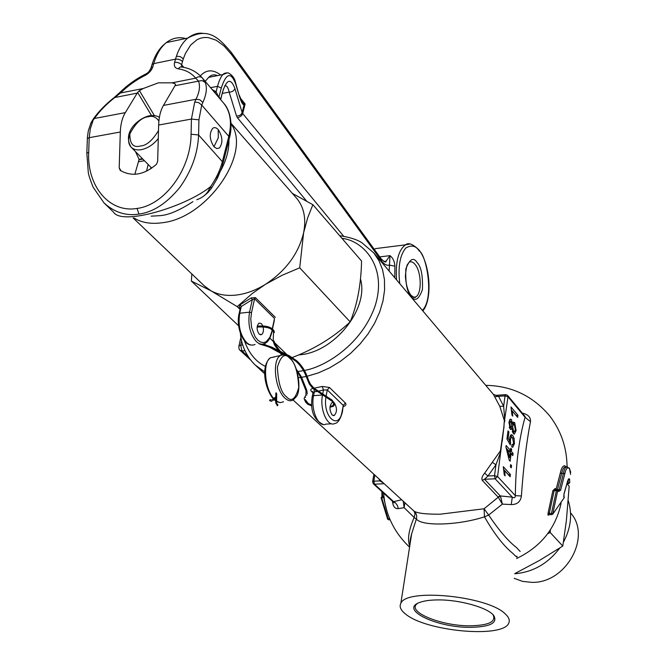 <?xml version="1.0" encoding="UTF-8"?>
<svg xmlns="http://www.w3.org/2000/svg" width="665" height="665" viewBox="0 0 665 665"><rect width="100%" height="100%" fill="white"/><g stroke="black" fill="none" stroke-linecap="round" stroke-linejoin="round"><path stroke-width="1" d="M379.74 256.898L389.981 255.643L386.066 261.162C386.182 262.875 384.536 262.093 381.136 258.818L381.477 260.821C384.129 264.371 386.797 265.784 389.482 265.077L389.981 255.643C392.99 257.987 394.628 261.503 394.91 266.2L394.769 277.737M224.604 86.051C226.491 85.103 227.987 87.049 229.109 91.886L229.167 92.119C232.093 92.069 234.005 90.872 234.903 88.536L242.143 112.518L244.072 104.871L245.111 103.981L242.359 102.477M121.155 170.963L119.201 167.871L120.232 170.406C131.886 177.056 143.956 175.028 156.441 164.33L157.663 161.387L158.644 125.028L191.437 119.06L194.712 102.036L196 99.268L163.449 105.419L175.402 85.037L174.97 83.682L172.052 82.826L158.411 82.826L143.291 88.495L139.442 90.656L137.63 92.435L125.311 112.634L94.422 118.478L90.681 123.466M213.972 146.732L216.782 148.569L219.408 148.004C223.074 142.859 222.684 136.732 218.236 129.617C216.283 127.539 214.438 127.098 212.692 128.312C209.059 133.532 209.492 139.675 213.972 146.732C209.492 139.675 209.059 133.532 212.692 128.312C214.438 127.098 216.283 127.539 218.236 129.617C222.684 136.732 223.074 142.859 219.408 148.004L216.782 148.569L213.972 146.732L218.303 137.763L218.236 129.617M151.578 66.018L152.027 64.497L153.748 63.616C156.574 54.131 160.764 47.14 166.3 42.635L166.317 42.627C172.144 38.071 178.594 36.708 185.668 38.512M383.813 261.428L386.066 261.162L384.254 261.636M119.833 92.485L120.531 92.975C128.029 85.685 136.217 79.85 145.07 75.453C148.968 73.358 151.554 70.473 152.817 66.799L153.748 63.616L175.518 59.143L176.425 56.201C179.068 48.296 182.842 42.261 187.754 38.08L187.771 38.071C193.216 34.123 198.295 32.56 203 33.383M113.881 98.237L120.531 92.975L143.291 88.495M389.158 271.104L389.482 265.077L394.91 266.2M182.426 67.173L180.439 66.891L178.112 68.794C174.937 68.113 173.764 65.96 174.604 62.344L175.518 59.143L178.187 59.185L180.888 60.207L182.493 61.537L181.587 64.738L183.864 67.439M205.094 82.335L202.102 80.581L198.503 81.138C200.356 86.034 199.525 92.078 196 99.268L199.857 99.775L202.883 102.427C206.607 93.989 207.339 87.298 205.094 82.335L202.426 78.054C200.522 76.292 198.286 76.334 195.71 78.171L198.503 81.138L175.028 85.727M103.973 202.875L113.499 212.102C121.778 226.083 186.109 206.674 210.664 186.541C216.3 178.303 220.198 170.016 222.359 161.67L198.594 134.97L198.926 119.816L191.437 119.06L191.088 134.239L198.594 134.97C197.871 153.374 191.62 170.855 179.833 187.405C166.923 203.216 153.307 212.11 138.993 214.088C126.076 216.15 114.405 212.409 103.973 202.875L93.083 187.131C89.925 179.093 88.312 174.064 88.254 172.027L86.832 153.108L88.694 152.318L89.21 137.68L87.339 138.486L87.323 139.093M86.807 153.69L87.423 137.165L88.312 130.789L90.997 122.792L93.441 118.786L94.422 118.478C99.467 111.255 106.259 104.264 114.796 97.514L137.239 93.125M134.845 174.297L139.11 159.434L135.494 151.603M243.839 103.748L244.072 104.871C242.767 104.929 241.171 101.936 239.267 95.885L235.726 84.089C231.046 71.579 226.233 72.892 221.287 88.038L218.993 96.766L220.472 99.401M217.654 75.602C214.088 74.206 211.104 74.796 208.71 77.364L205.194 81.321M202.883 102.427L201.728 105.07L228.818 136.383C232.11 122.626 230.406 111.57 223.714 103.233L223.415 102.884M119.201 167.871L120.315 132.011C120.606 124.156 122.277 117.697 125.311 112.634M196.807 199.733C201.387 198.137 204.995 195.585 207.646 192.069L210.664 186.541L211.254 188.511L207.97 192.493M207.646 192.069L207.862 192.601L204.23 195.676M219.932 98.761L219.94 98.121M219.051 97.713L216.092 91.803L214.728 92.601M235.726 84.089L235.651 83.075C234.828 78.553 232.426 75.187 228.436 72.959C225.718 72.734 223.872 73.275 222.891 74.58L222.891 74.58C220.813 76.874 219.026 80.781 217.538 86.317L216.092 91.803L212.102 89.501M227.48 72.817L222.891 74.58L208.719 77.356M239.267 95.885L235.767 83.449M163.449 105.419C160.506 110.531 158.902 117.073 158.644 125.028M194.712 102.036L198.602 102.585L201.728 105.07L198.926 119.816M570.553 512.906C592.016 536.389 566.04 583.621 531.692 582.349L522.557 581.376L514.203 578.334M514.76 573.754C532.973 572.199 547.977 563.629 559.755 548.035M563.396 542.266C570.919 528.126 572.54 514.278 568.259 500.72M547.702 533.721L550.204 532.515L550.362 529.922M568.633 483.58L567.004 483.655L569.182 486.256L566.356 520.853L562.789 546.065L550.204 532.515M562.789 546.065L539.365 560.504L514.777 573.612M139.043 159.367L142.41 158.644M142.892 159.135L139.052 159.633M276.033 393.472L276.233 392.84L276.549 393.58M275.559 396.897L275.094 398.584M270.057 399.989L269.533 400.505L270.057 399.989M133.116 217.945L204.197 285.767L210.938 290.78C218.054 294.695 226.482 296.125 236.208 295.069C245.975 293.897 255.709 290.322 265.426 284.354C285.767 270.913 298.494 253.739 303.606 232.833C306.324 218.719 304.038 207.247 296.748 198.403L296.233 197.821M361.569 261.029C361.07 284.429 357.271 304.711 350.164 321.885L299.716 267.812L303.606 232.833L307.679 217.779L312.874 204.704L361.569 261.029M292.326 357.487C314.636 349 333.913 337.13 350.164 321.885M298.768 354.877C333.722 353.007 369.291 308.909 360.472 278.959M262.791 325.908L261.403 323.639L258.993 323.09C256.424 326.166 256.466 329.832 259.134 334.088L261.511 334.628C263.315 333.223 263.847 330.638 263.099 326.881M191.844 273.98L191.362 281.071L210.938 290.78L237.197 306.615L252.434 293.373L265.426 284.354L282.076 275.293L299.716 267.812M191.362 281.071L238.644 325.833M263.905 343.838L265.884 345.01M269.815 347.296L280.331 353.082M282.101 353.996L283.606 354.761M289.649 357.704L290.605 358.152L289.175 356.764M286.989 354.661L274.254 342.375M273.174 341.328L269.84 338.119M240.065 309.383L237.197 306.615M292.367 193.407L312.874 204.704M146.541 171.188L148.145 164.471M272.434 348.784L278.319 352.018M272.525 328.884L274.387 320.156M272.318 328.726L274.495 318.485L254.587 298.776L252.318 299.632L251.22 297.903L255.443 297.629L275.327 317.363M239.084 313.747L240.447 307.696L241.279 306.482L239.757 313.215L249.533 312.159L252.318 299.632L241.279 306.482L240.181 304.761L251.22 297.903M342.425 411.876L343.248 405.401L327.28 389.923L323.481 389.989L322.226 386.456L329.466 387.479L345.393 402.99C346.54 404.453 345.875 405.658 343.398 406.614M312.924 392.749L311.37 391.269C310.139 389.948 310.655 388.992 312.899 388.402M409.731 546.131C407.246 539.498 408.717 529.938 414.17 517.47L416.373 519.024C417.196 515.957 416.44 513.347 414.096 511.194C417.495 513.297 426.19 514.303 440.172 514.203L484.07 508.767L484.477 516.846C458.01 525.441 421.768 526.464 416.373 519.024L411.66 533.746L410.022 544.269M516.888 556.189C517.669 557.952 516.273 556.987 512.715 553.288C503.629 545.948 494.22 533.804 484.477 516.846L488.667 515.043L484.07 508.767L498.243 497.212L482.225 480.338C481.41 478.418 482.225 476.015 484.652 473.131L500.429 450.812L503.796 427.753L504.369 420.637L499.789 406.323L493.472 394.47M522.299 413.09L522.64 413.148C528.226 414.578 530.836 417.404 530.471 421.635C526.397 442.815 523.38 467.595 521.402 495.974C520.562 501.751 517.162 504.619 511.219 504.569L502.374 504.128L488.667 515.043C498.8 530.171 508.027 540.977 516.373 547.445L520.155 551.426M549.514 514.677L548.027 515.184L548.051 513.197L552.873 490.687L555.167 488.492L556.073 489.531M555.948 489.631L554.128 490.762L556.389 490.67L556.696 489.507L556.131 489.182L560.321 473.031C561.318 468.276 562.765 465.841 564.652 465.733L566.006 466.78M293.115 400.006L414.096 511.194L415.06 513.779L414.17 517.47L404.121 507.661L398.318 508.609C394.977 508.991 393.023 506.531 392.441 501.219M405.392 613.903C400.654 610.121 399.133 606.613 400.845 603.363C405.983 587.96 487.886 595.981 505.284 613.936C508.875 617.228 510.047 620.254 508.792 623.022C503.438 638.608 425.534 631.418 405.392 613.903M334.52 403.165C337.197 408.16 337.097 412.275 334.212 415.509L332.101 414.96C329.242 410.047 329.275 405.874 332.201 402.433L333.207 402.333M516.605 558.509C540.836 546.838 555.666 528.409 561.077 503.214M552.873 490.687L554.128 490.762L549.024 514.602L549.672 514.585M555.167 488.492L555.383 489.565L557.478 489.731L557.694 490.762L556.389 490.67L551.443 513.513L552.748 513.912L557.694 490.762L558.691 491.485L558.425 490.421M566.289 466.93L565.125 466.83C563.604 467.528 562.457 469.723 561.676 473.413L563.438 473.339L559.257 489.681L560.603 490.271L564.818 473.746C565.541 470.105 566.613 468.094 568.043 467.719L569.506 468.642L570.612 474.403M560.603 490.271L558.691 491.485M389.673 518.75L388.144 518.8L381.635 497.62L381.078 497.761L387.67 519.141M470.512 627.344C436.714 627.843 398.194 609.265 420.263 602.249C424.594 600.744 430.438 599.971 437.786 599.913C459.565 599.581 488.226 607.71 493.812 615.649C497.836 623.014 490.072 626.912 470.512 627.344M417.396 603.521C405.791 611.609 441.186 626.164 470.197 625.798C488.75 625.399 496.373 621.733 493.056 614.784M495.716 395.359L498.584 396.34L494.951 396.747M503.92 428.044L504.128 422.849L504.843 420.937L503.654 406.315L505.026 395.883L498.584 396.34L503.654 406.315L499.789 406.323M493.388 394.378L496.007 395.343L505.6 394.644L505.026 395.883L508.002 396.756L525.059 417.279L525.076 416.44L507.661 395.459L508.002 396.756L504.427 421.12M500.529 450.953L500.861 451.477L495.965 464.769L494.527 475.691L497.586 476.547L502.033 441.219M484.652 473.131L487.944 475.99L495.965 464.769L492.349 462.375M500.521 496.348L502.374 504.128L498.243 497.212L500.521 496.348L500.288 495.915L512.308 497.171L495.142 478.8L494.527 475.691L487.944 475.99L484.502 479.274L482.225 480.338M511.219 504.569L512.308 497.171C514.278 498.226 515.292 497.728 515.342 495.658L497.586 476.547L495.142 478.8L484.502 479.274L500.288 495.915L498.052 496.946M317.039 391.444L314.321 391.901L313.98 389.324M325.916 397.196C322.683 417.229 339.067 430.845 342.134 411.411L342.359 412.217C340.289 419.449 337.754 423.223 334.736 423.547C327.421 427.371 319.449 409.033 322.517 394.993L313.581 395.675L314.321 391.901L312.916 392.973M504.07 424.337L504.477 420.737M501.244 445.957L500.595 450.479M403.322 501.676L404.121 507.661L404.852 503.081M382.599 482.557L379.915 480.911L380.388 480.521M329.466 387.479L327.28 389.923L326.074 396.224M510.371 466.822L511.277 467.827L511.56 465.6L510.654 464.594L510.371 466.822M511.959 444.544L511.767 446.847L512.757 447.254L514.419 443.771L514.12 438.459L512.649 435.259L510.994 434.711L509.739 437.67L509.814 441.277L508.093 438.31L508.916 431.951L508.01 430.903L506.954 439.075L510.354 444.985L510.471 439.216L511.493 436.98L512.424 437.52L513.613 442.832L512.873 444.71L511.959 444.544M517.644 417.396L517.919 415.243L510.994 406.972L511.959 415.126L512.782 416.107L512.258 410.978L517.644 417.396M510.146 476.772L510.429 474.527L503.289 466.68L504.278 474.976L505.126 475.899L504.585 470.679L510.146 476.772M510.18 429.125L510.944 429.532L511.909 428.16L513.272 433.464L514.394 434.062L516.098 430.496L514.677 422.591L513.355 422.15L512.482 423.655L511.435 419.524L510.213 419.174L509.016 422.258L510.18 429.125M511.111 453.688L512.815 455.616L513.097 453.405L511.385 451.469L511.668 449.257L510.77 448.235L510.487 450.446L506.123 445.508L505.924 447.063L509.24 460.222L510.146 461.236L511.111 453.688L510.097 453.497M530.471 421.635L525.059 417.279C518.891 439.233 515.649 465.359 515.342 495.658L521.402 495.974M552.174 514.253L551.734 514.519L551.443 513.513L548.051 513.197M386.54 509.664L383.655 497.536L384.071 497.453M382.292 496.597L381.635 497.62L383.655 497.536L383.156 496.556M401.294 499.806L393.688 501.693L374.462 484.17L373.281 483.763L393.555 502.233L393.688 501.693L395.584 502.981L397.412 505.508L398.318 508.609M510.504 465.741L511.56 465.6M512.341 444.843L511.817 446.306M514.419 443.771L513.438 443.746M509.19 442.957L510.728 442.882M509.648 439.199L510.471 439.216M508.916 431.951L507.852 432.092M508.093 438.31L507.038 438.418M509.814 441.277L508.625 441.976M510.454 435.284L512.649 435.259M510.853 435.666L511.668 436.98M513.097 438.601L514.12 438.459M512.191 410.962L511.227 409.815M517.919 415.243L516.057 415.509M512.258 410.978L511.427 410.762M510.429 474.527L508.484 474.785L503.447 469.266M504.585 470.679L503.713 470.446M509.814 428.601L510.263 427.412M510.371 427.387L511.909 428.16M509.614 419.923L511.435 419.524M509.631 419.939L510.321 421.411M512.482 423.655L511.875 423.979M514.677 422.591L512.881 423.007L514.394 424.752L515.3 429.548L514.511 431.627L513.53 431.261L512.615 426.481L511.618 426.464M515.117 430.479L516.098 430.496M513.987 431.76L513.247 433.439M511.152 453.738L513.097 453.405M510.487 450.446L508.8 450.995L506.165 448.019M511.668 449.257L510.62 449.399M511.385 451.469L509.457 451.735L509.581 450.745M511.169 453.663L509.457 451.735M568.143 479.714L568.4 480.205L569.622 479.29C568.974 477.927 568.151 479.066 567.154 482.715L567.095 482.973M569.614 482.956L568.517 483.463L569.73 482.632L569.622 479.29M564.818 473.746L563.438 473.339C564.128 469.615 565.192 467.42 566.638 466.755L567.378 466.689M510.928 427.246L509.407 427.653M514.236 431.693L512.499 432.134M512.615 426.481L513.638 424.337L512.15 424.154M570.736 472.308L569.506 468.642M557.503 489.748L559.257 489.681L558.367 490.379M552.648 514.269L564.153 497.786L552.74 514.17M563.754 496.231L564.153 497.786L563.903 494.186M563.995 494.128L563.77 496.996M390.106 519.781L388.468 519.747L388.144 518.8L387.703 519.224M388.618 519.822L387.653 519.19L381.078 497.761L382.034 496.514L383.913 496.132M509.274 427.204L510.462 426.93L509.839 423.181L508.933 423.164M509.839 423.181L510.645 421.452L511.177 421.735L511.817 425.475L511.194 427.179L510.462 426.93M512.299 431.543L513.53 431.261M508.667 457.936L509.589 457.478L510.205 452.665L507.653 449.789L509.589 457.478M506.522 449.449L507.653 449.789M399.748 283.623C397.87 267.122 399.856 255.277 405.708 248.07C411.377 244.678 415.883 245.651 419.224 250.988C425.957 253.864 434.893 297.654 422.383 310.397M411.228 296.341C415.018 301.943 418.75 299.691 422.433 289.591C422.923 275.634 421.169 266.64 417.179 262.609C413.464 256.798 409.682 258.909 405.833 268.943C405.309 283.24 407.105 292.367 411.228 296.341M413.389 297.23L415.492 296.997C415.592 298.161 414.087 297.579 410.987 295.277C408.077 291.428 406.282 285.809 405.6 278.394C404.86 276.308 406.722 264.57 407.446 264.62L409.141 262.185C411.078 261.262 413.031 261.985 415.01 264.354L415.118 264.479C421.685 272.076 421.976 294.553 415.492 296.997L413.771 297.355M380.779 247.945L375.625 248.594L374.312 249.417M396.556 279.857C395.426 261.561 398.435 249.882 405.592 244.82L409.831 244.047M174.97 83.682L175.543 84.663M152.817 66.799L151.096 67.68L150.639 69.077M222.501 93.383L229.167 92.119L236.541 116.051L237.679 118.062L306.598 201.088M381.136 258.818L231.146 52.211L231.353 54.306L381.477 260.821M176.425 56.201L180.198 56.608L183.324 58.811L185.377 53.566L190.614 45.095L197.089 39.659L200.68 38.146L204.446 37.456L208.328 37.589L216.25 40.257L224.047 45.952L231.353 54.306M182.493 61.537L183.324 58.811M178.112 68.794C185.585 69.916 191.453 73.042 195.71 78.171L172.052 82.826M145.07 75.453L145.219 74.297L145.959 73.923M92.31 121.346L93.441 118.786C98.661 111.421 105.635 104.289 114.363 97.389L119.891 92.427C127.63 84.912 136.067 78.869 145.219 74.297C146.865 73.35 148.943 72.793 151.096 67.68L152.027 64.497C154.529 56.567 158.17 50.224 162.942 45.469L166.3 42.635M236.541 116.051C239.408 116.001 241.279 114.821 242.143 112.518L242.708 113.532L241.57 115.677L237.679 118.062M343.63 236.216L242.708 113.532L245.111 103.981L240.19 97.93M200.381 75.818C206.325 69.492 213.091 69.227 220.664 75.012M174.604 62.344L177.281 62.385L179.982 63.416L181.587 64.738L181.695 66.882M202.426 78.054L202.293 77.888C196.391 71.404 189.101 67.739 180.439 66.891L181.794 67.074M154.38 115.602L139.442 90.656M120.315 132.011L89.21 137.68L90.299 128.794L92.851 121.205M220.581 99.526L222.542 92.028C226.757 79.052 230.871 77.88 234.903 88.536M222.542 92.028L220.705 99.675M151.487 115.511L137.63 92.435M138.993 214.088L137.023 208.444C109.409 213.241 86.949 186.15 88.694 152.318M191.088 134.239C190.905 169.384 164.546 205.119 137.023 208.444M223.083 163.016L229.167 139.176L228.818 136.383L222.359 161.67L222.725 164.421L221.728 167.804L217.513 177.996L211.603 187.996M221.287 88.038L217.538 86.317L210.556 87.664M285.102 398.26C288.095 400.904 290.838 401.444 293.323 399.873L296.557 396.382C301.445 389.79 298.46 365.517 289.666 357.72C285.742 354.528 282.575 353.863 280.156 355.733C271.786 360.513 275.177 390.089 285.102 398.26M289.907 358.46C294.936 362.267 297.887 371.918 298.743 387.421C295.526 399.216 291.428 402.333 286.449 396.772C281.262 393.057 278.244 383.24 277.396 367.313C280.846 355.584 285.011 352.633 289.907 358.46M274.022 398.909L275.576 400.446M276.549 401.203L280.231 402.649L283.573 401.776M275.842 403.007L276.69 402.874M288.826 356.332L289.499 356.166L289.026 355.933M276.133 393.472L276.083 393.896M283.548 354.761L270.389 357.778C262.65 362.234 264.587 388.244 273.49 398.293M274.587 356.906L270.389 357.778C260.231 366.199 265.227 389.299 273.157 398.684M274.795 397.712L274.071 397.978L274.13 398.917M273.772 398.086L273.074 398.809L273.614 399.449M281.619 353.481L281.561 354.246L281.054 353.888M275.784 399.499L276.274 399.499M275.111 344.395L275.376 344.794L274.529 344.803M272.342 400.006L273.091 400.488M274.096 341.02L273.182 340.954M274.429 332.5L273.49 332.409M276.041 403.771L276.748 403.647M300.63 376.997L300.896 377.429L301.237 376.747M276.931 405.151L277.347 404.694M305.975 390.471L306.257 390.862L306.515 390.18M306.058 394.628L306.806 395.11M304.828 396.98L305.601 397.379M267.496 346.232L267.613 345.817M305.684 402.051L306.482 401.934L306.216 401.552M271.021 347.612L271.694 347.396L271.245 347.138M307.562 403.904L308.344 403.863L307.986 403.489M306.582 377.329L307.338 377.063M334.221 405.293L333.431 404.935M307.853 380.463L308.319 380.297M334.412 404.752L333.606 404.461M315.809 390.588L316.249 389.914M331.436 399.865L331.893 400.155L331.17 400.322M334.545 403.322L331.793 399.84L329.15 398.185L329.167 398.742L328.543 398.618M273.032 399.091L272.284 400.081L270.007 399.682M228.951 140.032C229.117 153.208 224.396 166.524 214.795 179.974M192.925 201.661C179.691 210.298 168.835 214.961 160.365 215.635L151.171 216.158M231.038 123.873C252.318 152.642 207.305 218.245 162.077 222.758C150.905 224.28 141.529 222.684 133.956 217.962M150.598 168.893L150.997 167.381M272.093 329.774L271.686 332.791C270.19 338.61 267.87 342.176 264.745 343.481C261.968 344.811 259.159 344.171 256.308 341.561C249.924 334.104 247.671 324.304 249.533 312.159L251.495 312.733L254.587 298.776L255.443 297.629M251.345 345.044C243.041 344.994 235.693 326.582 239.142 313.481L239.757 313.215C237.871 325.326 240.132 335.094 246.557 342.517C249.425 345.11 252.251 345.742 255.052 344.42M240.132 309.084L238.893 307.895L240.181 304.761M240.381 307.986L238.893 307.895M271.561 332.251L269.824 337.379L266.258 341.652L263.697 342.583L260.788 342.159L257.804 340.181L255.119 336.764L251.628 327.646L250.78 318.992L251.495 312.733M158.494 130.623C152.343 140.614 146.308 145.743 140.373 146.017C133.266 147.946 129.758 143.914 129.858 133.931C135.61 122.992 141.803 117.256 148.436 116.732C152.426 115.519 155.909 116.94 158.885 120.988M158.278 138.528C153.399 144.613 147.73 148.328 141.254 149.675C136.865 150.373 133.466 149.517 131.072 147.106C128.254 143.898 127.846 139.517 129.85 133.964M147.746 116.874L148.461 116.649M265.401 366.407C255.85 361.793 248.851 353.248 244.404 340.754M264.77 371.926L255.169 364.994C246.491 356.465 241.553 345.858 240.356 333.182M314.055 388.21L322.226 386.456M493.38 394.362L373.838 252.983L378.967 260.713L382.533 269.599L384.437 279.433L384.594 289.982L382.974 301.004L379.615 312.209L374.57 323.315L367.961 334.038L359.956 344.104L350.754 353.231L340.588 361.203L329.74 367.795L318.477 372.857L307.105 376.265M306.208 376.457L301.602 377.296M300.671 377.437L298.494 377.703M503.796 427.753L502.191 441.46M341.943 238.336C362.891 240.456 387.678 266.341 375.127 305.85C361.619 344.977 324.37 367.23 304.404 370.422M303.464 370.613L298.228 371.486M297.38 371.585L300.605 377.279L305.975 390.712L305.966 394.81L304.462 397.861C303.789 398.011 304.229 399.482 305.759 402.267L307.629 404.195L311.777 405.916M342.134 411.411L343.248 405.401L345.393 402.99M322.7 394.037L323.481 389.989L318.319 391.195M331.569 423.763L325.875 424.137C318.485 427.952 310.472 409.673 313.581 395.675L312.292 396.19L312.999 392.574L312.733 391.652L311.37 391.269M372.591 481.817L373.821 481.186L379.915 480.911L379.05 479.282M324.503 395.209L326.116 396.016M323.165 424.453C313.656 419.839 310.031 410.421 312.292 396.19L312.218 396.556M507.661 395.459L505.824 394.628M557.453 489.714L561.676 473.413L560.321 473.031M374.811 475.367L373.821 481.186L374.462 484.17L383.896 483.754M244.969 350.721L242.01 350.937L248.294 356.748M242.742 344.985L240.655 345.135L242.01 350.937L240.082 350.28C239.151 350.039 238.777 348.576 238.968 345.908L238.818 346.523M241.603 340.887L240.655 345.135L238.968 345.908L240.888 337.296M567.037 483.522L568.517 483.463L568.01 480.221M382.575 496.497L382.442 492.108M567.154 482.715L563.978 493.954M422.832 310.929C432.89 299.042 430.014 263.523 419.017 249.998C412.857 244.047 408.377 242.318 405.592 244.82L375.625 248.594L374.254 249.342M166.317 42.618L187.771 38.063M231.146 52.211C218.76 37.98 208.71 26.758 187.754 38.08L187.754 38.08M222.609 92.269L223.515 88.802M202.293 77.888L223.714 103.233C228.993 108.561 233.423 122.227 229.533 137.755M239.3 95.245L242.376 102.501M144.455 160.722L138.445 161.745M280.289 402.658L276.574 401.56M275.593 400.92L273.814 399.382M276.673 393.805L276.64 402.167M275.859 392.998L275.701 402.275L277.372 405.783M307.421 377.13C305.06 370.488 301.469 365.027 296.656 360.729L289.391 355.841L271.586 347.072L262.899 344.088M328.643 398.934L312.791 388.302L309.275 383.988L306.582 377.471C304.262 370.954 300.746 365.6 296.041 361.411L290.397 357.413M276.64 402.225L276.707 402.716M282.517 354.786L281.353 352.916M257.089 327.113C267.064 326.44 272.534 328.269 273.49 332.6L273.174 341.145L274.579 345.077L278.444 350.447M279.591 352.051L281.594 355.002M273.207 400.355L273.789 399.399M296.449 369.399L301.436 376.889M280.214 351.32L275.327 344.512L274.088 341.303M271.869 401.294L270.572 401.062M270.547 401.045L269.558 400.521M301.453 376.939L306.789 390.33M267.588 346.507L259.425 343.996M305.227 399.565L308.277 403.572L311.71 405.018M288.943 356.648L271.17 347.911M330.064 406.39L332.857 405.758L333.68 403.53L332.417 401.436L328.676 398.95M308.577 380.397L307.438 377.163M329.15 398.185L314.113 388.26L310.522 384.27L308.585 380.438M276.723 402.799L276.815 403.431M276.831 403.514L278.02 405.093M257.23 326.141C266.565 325.368 272.259 327.155 274.321 331.511M306.814 390.38L307.238 393.805M271.129 347.886L267.621 346.523M329.965 407.263L333.622 406.199M296.748 198.403L231.013 123.249M261.511 334.628L260.231 334.753M271.744 332.55L272.293 329.956M159.359 117.422C157.148 115.702 153.681 115.178 148.968 115.851C137.364 118.844 122.302 132.751 131.072 147.106M151.736 168.12L131.238 147.281M567.062 466.664C566.846 447.678 561.061 430.762 549.706 415.908C532.84 395.958 511.526 385.767 485.758 385.351M383.639 493.197C385.351 514.361 393.996 532.349 409.574 547.162M400.845 603.363L411.66 533.746C410.38 538.401 409.848 541.809 410.072 543.97M333.14 415.575L334.212 415.509M551.85 514.602L549.365 514.677M493.405 615.158L493.812 615.649M264.761 373.846L256.05 365.808M339.657 235.684C349.948 237.28 357.429 239.683 362.101 242.9L373.838 252.983M565.749 466.797L569.373 468.11M393.564 502.241L393.988 502.831L393.68 501.967M512.299 447.188L512.757 447.254M511.925 444.943L512.549 444.794M513.962 434.012L514.394 434.062M373.846 474.477L372.624 481.618L373.281 483.763M250.647 360.031L240.082 350.28M567.195 482.823L568.11 479.789M556.696 489.507L558.376 490.379M564.186 497.171L564.136 497.944M564.02 494.062L567.179 482.898M381.959 496.522L381.851 491.568M509.889 436.772L511.493 436.98M509.182 421.269L510.645 421.452"/></g></svg>
